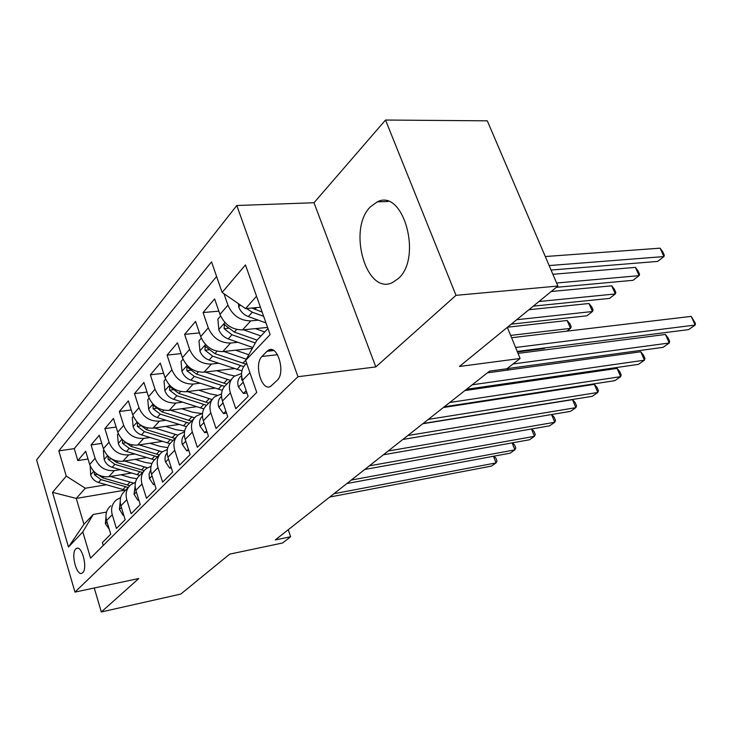 <?xml version="1.0" encoding="UTF-8"?>
<svg xmlns="http://www.w3.org/2000/svg" width="732" height="732" viewBox="0 0 732 732"><rect width="100%" height="100%" fill="white"/><g stroke="black" fill="none" stroke-linecap="round" stroke-linejoin="round"><path stroke-width="1.1" d="M398.281 278.59C422.739 257.755 403.268 188.023 377.255 201.876L370.337 206.891C347.316 229.299 366.302 295.655 392.453 282.579L398.281 278.59M82.716 572.671C87.922 568.343 81.938 545.047 76.521 548.414L75.762 548.973C70.665 553.474 76.567 576.432 82.011 573.174L82.716 572.671M236.793 205.509L36.6 459.943L74.975 592.106L297.97 376.724L236.793 205.509L314.001 202.737L375.809 366.924L455.999 295.335L385.526 120.039L314.001 202.737M385.526 120.039L487.292 120.826L557.903 286.047L459.458 366.467L520.123 358.479L507.331 327.36M94.254 587.997L101.327 611.961L180.795 594.073L229.711 554.124L282.598 542.988L290.641 536.739L288.243 529.73M455.999 295.335L557.903 286.047M103.267 545.45L102.398 542.549L110.742 534.186L106.616 520.516L112.252 514.706C110.669 508.639 112.033 503.708 116.342 499.91L120.643 497.614M112.252 514.706L116.434 528.477L125.163 519.72L120.899 505.794L126.792 499.709C125.154 493.533 126.508 488.519 130.872 484.676L135.484 482.297M126.792 499.709L131.12 513.745L140.26 504.577L135.841 490.376L142.017 483.998C140.315 477.703 141.669 472.607 146.08 468.736L151.03 466.266M142.017 483.998L146.501 498.327L156.081 488.711L151.506 474.217L157.984 467.538C156.218 461.105 157.563 455.935 162.028 452.019L167.344 449.466M157.984 467.538L162.623 482.15L172.679 472.058L167.93 457.271L174.738 450.253C172.898 443.693 174.234 438.441 178.754 434.488L184.482 431.862M174.738 450.253L179.55 465.168L190.119 454.572L185.196 439.465L192.342 432.09C190.43 425.393 191.757 420.058 196.322 416.069L202.517 413.37M192.342 432.09L197.338 447.325L208.455 436.171L203.34 420.744L210.862 412.985C208.867 406.15 210.185 400.715 214.805 396.698L221.522 393.944M210.862 412.985L216.059 428.549L227.771 416.801L222.446 401.035L230.379 392.855C228.293 385.874 229.592 380.347 234.258 376.303L241.569 373.503M230.379 392.855L235.786 408.758L248.148 396.369L242.594 380.247C240.462 373.174 241.743 367.601 246.446 363.539L246.666 363.301M267.583 327.424L242.557 329.894C232.099 329.848 224.559 324.688 219.948 314.412L214.613 298.903L203.066 312.555L218.831 311.164M252.33 348.377L222.793 351.589C212.518 351.644 205.143 346.648 200.687 336.601L195.563 321.421L184.601 334.368L199.443 332.914M234.194 368.626L204.036 372.176C193.925 372.332 186.724 367.491 182.414 357.664L177.483 342.786L167.061 355.102L181.069 353.602M214.86 388.134L186.193 391.757C176.266 391.995 169.211 387.301 165.048 377.685L160.29 363.109L150.38 374.821L163.611 373.283M196.505 406.727L169.22 410.396C159.457 410.707 152.549 406.15 148.514 396.726L143.93 382.443L134.487 393.606L147.013 392.05M179.056 424.459L153.043 428.156C143.445 428.531 136.683 424.112 132.767 414.879L128.347 400.871L119.334 411.512L131.211 409.947M162.449 441.396L137.616 445.093C128.164 445.541 121.539 441.231 117.742 432.191L113.469 418.448L104.868 428.613L116.141 427.049M146.62 457.573L122.875 461.27C113.579 461.773 107.092 457.592 103.404 448.716L99.268 435.238L91.052 444.946L101.766 443.391M520.123 358.479L506.901 368.754L489.589 371.115L275.287 539.932L290.641 536.739M266.96 351.305L261.983 356.457C253.757 363.987 261.507 391.538 270.511 386.478L277.181 380.329C285.727 372.954 277.803 344.735 268.736 349.997L266.96 351.305L273.786 350.546M125.099 490.138L76.256 498.419L83.942 524.322L93.211 514.468L82.808 531.935L90.558 558.123L256.749 392.425L245.65 360.391L256.731 340.472L267.967 328.512M82.808 531.935L68.469 547.033L52.512 492.343L66.283 476.12L58.807 450.885L211.53 261.864L222.116 292.434L245.449 264.938L270.126 334.606L245.65 360.391M120.213 469.697L114.348 470.639C105.143 471.17 98.729 467.053 95.105 458.287L91.052 444.946M131.513 473.064L108.784 476.742L114.348 470.639M134.725 453.968L128.695 454.892C119.334 455.368 112.792 451.141 109.059 442.201L104.868 428.613M149.914 437.498L143.701 438.413C134.194 438.834 127.514 434.479 123.671 425.365L119.334 411.512M165.825 420.26L159.43 421.147C149.758 421.504 142.941 417.03 138.979 407.724L134.487 393.606M182.515 402.179L175.918 403.048C166.082 403.332 159.119 398.72 155.028 389.223L150.38 374.821M200.037 383.211L193.221 384.044C183.22 384.254 176.11 379.496 171.892 369.797L167.061 355.102M218.465 363.264L211.42 364.069C201.245 364.188 193.98 359.284 189.615 349.365L184.601 334.368M237.863 342.283L230.571 343.043C220.222 343.061 212.792 338.001 208.272 327.863L203.066 312.555M258.314 320.168L250.756 320.881C240.224 320.799 232.62 315.565 227.945 305.198L223.955 293.706M216.59 276.495L74.243 448.634L77.821 460.574L88.032 459.028M108.784 476.742C99.644 477.291 93.275 473.22 89.688 464.518L85.69 451.287L77.821 460.574M93.211 514.468L106.515 512.089M256.539 296.25L245.549 308.584L222.116 292.434M260.446 307.266L245.549 308.584M375.809 366.924L297.97 376.724M101.327 611.961L138.796 578.509L74.975 592.106M106.332 484.758L85.342 488.226L76.256 498.419L52.512 492.343M231.843 378.847L226.353 384.593C221.705 388.628 220.405 394.109 222.446 401.035M212.399 399.215L207.293 404.567C202.7 408.575 201.382 413.964 203.34 420.744L203.029 419.729M193.943 418.567L189.185 423.544C184.638 427.515 183.311 432.822 185.196 439.465M176.403 436.958L171.965 441.606C167.472 445.541 166.127 450.766 167.93 457.271M159.695 454.462L155.559 458.799C151.112 462.697 149.767 467.84 151.506 474.217M143.783 471.143L139.913 475.196C135.521 479.067 134.166 484.117 135.841 490.376M128.594 487.064L124.98 490.852C120.643 494.676 119.279 499.654 120.899 505.794M74.243 448.634L58.807 450.885M66.283 476.12L85.342 488.226M110.706 505.812C106.424 509.6 105.06 514.505 106.616 520.516M68.469 547.033L83.942 524.322M515.602 347.48L695.18 325.063L688.592 329.62L517.222 351.424M511.586 337.727L691.218 316.38L695.18 325.063L695.4 323.416L691.218 316.38M238.44 303.688L238.751 307.175C240.572 311.631 243.774 314.769 248.358 316.59L265.99 322.931M551.077 270.062L657.638 261.416L663.942 256.566L660.108 248.166L545.285 256.529M246.455 308.501L252.311 312.216L263.648 316.315M262.148 312.079L251.927 308.016M660.108 248.166L662.771 251.89L664.299 255.239L663.942 256.566L549.156 265.57M246.172 390.632L243.39 393.441L238.394 386.853C237.104 382.324 237.982 378.746 241.011 376.129L241.597 375.516M513.059 363.969L669.277 342.997L662.972 347.361L507.038 368.644M241.816 377.227L241.642 379.579L242.887 381.226M518.036 353.391L665.452 334.46L669.277 342.997L669.606 341.304L668.078 337.9L665.452 334.46M243.39 393.441L246.977 392.974M225.877 411.192L223.516 413.58L218.74 407.065C217.514 402.627 218.392 399.114 221.393 396.515L221.503 396.396M472.204 384.812L644.462 360.181L638.414 364.362L466.494 389.305M221.86 398.885L222.684 401.712M487.375 372.853L640.765 351.781L644.462 360.181L644.892 358.442L643.41 355.093L640.765 351.781M223.516 413.58L226.545 413.159M206.634 430.681L204.658 432.685L200.083 426.253C198.939 422.099 199.726 418.731 202.444 416.142M449.759 402.49L620.654 376.651L614.853 380.667L444.315 406.782M464.884 390.577L617.085 368.397L620.654 376.651L621.175 374.885L619.748 371.591L617.085 368.397M204.658 432.685L207.174 432.319M188.362 449.192L186.733 450.848L182.35 444.498C181.298 440.673 181.966 437.48 184.336 434.918M428.321 419.381L597.806 392.471L592.243 396.323L423.105 423.489M443.372 407.523L594.347 384.355L597.806 392.471L598.41 390.668L597.028 387.438L594.347 384.355M186.733 450.848L188.801 450.528M220.588 316.041L217.889 319.134L218.831 329.748C220.588 334.112 223.708 337.159 228.201 338.898L252.815 347.508M243.509 329.793L260.949 335.979M255.395 328.622L264.737 331.953M556.32 287.347L633.061 280.301L639.109 275.653L635.403 267.381L552.88 274.299M257.06 340.124L234.341 332.108L224.312 324.587L224.138 328.668L231.953 334.753L255.34 342.979M635.403 267.381L638.094 270.977L639.567 274.271L639.109 275.653L556.604 283.01M201.309 338.193L199.003 340.838L199.937 351.159C201.629 355.432 204.676 358.396 209.078 360.062L241.908 370.877M223.873 351.47L246.309 359.22M235.567 350.198L248.788 354.745M533.289 306.159L609.5 298.409L615.301 293.953L611.723 285.819L551.233 291.501M245.769 364.097L214.906 353.62L205.134 346.291L205.006 350.225L212.637 356.127L243.655 366.604M611.723 285.819L614.413 289.277L615.85 292.516L615.301 293.953L538.953 301.529M183.009 359.22L181.069 361.452L181.984 371.508C183.622 375.681 186.596 378.572 190.915 380.173L222.272 390.339M205.216 372.039L230.379 380.375M216.727 370.685L228.082 374.528L234.707 375.964M511.22 324.175L586.881 315.794L592.453 311.512L588.986 303.505L528.925 309.728M226.829 384.09L196.451 374.043L186.916 366.897L186.834 370.703L194.291 376.431L224.495 386.395M588.986 303.505L591.694 306.845L593.076 310.039L592.453 311.512L516.655 319.747M165.615 379.203L164.005 381.061L164.91 390.861C166.493 394.951 169.394 397.76 173.63 399.297L203.807 408.913M187.474 391.602L212.079 399.553M198.802 390.165L209.864 393.825L217.139 395.234M566.888 331.157L570.503 328.375L567.144 320.497L507.523 327.204M208.712 403.085L178.901 393.468L169.604 386.496L169.55 390.174L176.851 395.738L206.479 405.281M567.144 320.497L569.871 323.727L571.207 326.865L570.503 328.375L510.634 335.402M170.986 466.796L169.668 468.132L165.469 461.855C164.508 458.333 165.057 455.322 167.125 452.815M407.806 435.54L575.864 407.66L570.503 411.366L402.82 439.475M422.794 423.737L572.506 399.672L575.864 407.66L576.542 405.839L575.206 402.655L572.506 399.672M169.668 468.132L171.334 467.867M149.072 398.226L147.754 399.727L148.651 409.289C150.179 413.296 153.015 416.041 157.17 417.515L186.404 426.646M170.583 410.213L194.556 417.78M181.728 408.712L192.525 412.198L201.648 413.543M191.445 421.184L162.193 411.96L153.116 405.153L153.098 408.712L160.244 414.12L189.432 423.297M517.442 351.964L544.26 348.542L545.13 347.874M154.452 483.55L153.418 484.602L149.383 478.399L149.054 473.851L150.737 469.907M388.161 451.013L554.755 422.273L549.613 425.832L383.385 454.782M551.626 414.532L554.216 417.286L555.506 420.424L554.755 422.273L551.562 414.541M153.418 484.602L154.708 484.383M133.306 416.343L132.263 417.533L133.151 426.857C134.624 430.791 137.406 433.463 141.477 434.89L169.97 443.601M154.479 427.945L177.94 435.192M165.45 426.39L175.982 429.711L184.647 430.983M137.936 422.95L137.396 422.931L137.415 426.381L144.405 431.651L173.063 440.454M174.985 438.431L146.263 429.593L138.888 423.791M138.687 499.526L137.918 500.304L134.038 494.192L135.118 486.24M369.34 465.845L534.452 436.327L529.501 439.758L364.756 469.459M531.67 428.961L534.012 431.377L535.275 434.46L534.452 436.327L531.469 428.989M137.918 500.304L138.879 500.139M118.264 433.628L117.477 434.534L118.346 443.638C119.783 447.49 122.5 450.098 126.499 451.47L154.425 459.833M139.107 444.873L162.257 451.845M149.904 443.263L160.198 446.438L167.811 447.636M122.564 439.877L122.445 443.244L129.29 448.377L157.435 456.832M159.274 454.901L131.074 446.41L124.257 441.341M507.496 370.09L506.937 368.727M507.377 368.599L508.63 369.935M123.644 514.761L123.113 515.301L119.38 509.262L120.204 501.868M351.278 480.073L514.907 449.86L510.131 453.163L346.877 483.541M512.446 442.833L514.559 444.937L515.776 447.975L514.907 449.86L512.107 442.887M123.113 515.301L123.772 515.182M103.907 450.125L103.349 450.775L104.2 459.659C105.591 463.438 108.254 465.991 112.188 467.309L139.702 475.37M124.431 461.032L147.434 467.785M135.054 459.376L145.11 462.414L151.908 463.53M108.007 456.155L108.144 459.357L114.851 464.353L142.502 472.488M144.177 470.63L116.553 462.478L110.203 458.003M490.797 385.782L491.19 386.743M489.671 386.963L489.278 386.002M109.278 529.318L105.362 523.673L105.966 516.847M333.938 493.734L496.067 462.899L491.465 466.083L329.711 497.065M493.917 456.182L495.811 458.003L497.001 460.995L496.067 462.899L493.45 456.265M90.182 465.9L90.677 474.995C92.022 478.701 94.629 481.199 98.491 482.47L125.565 490.239M110.386 476.477L133.462 483.056M120.853 474.784L130.689 477.694L136.884 478.737M94.172 471.792L94.465 474.766L101.043 479.643L128.21 487.466M129.774 485.673L102.672 477.84L96.789 473.915M472.387 403.067L472.177 402.518M472.991 402.975L473.375 402.335M122.875 461.27L128.695 454.892M137.616 445.093L143.701 438.413M153.043 428.156L159.43 421.147M169.22 410.396L175.918 403.048M186.193 391.757L193.221 384.044M204.036 372.176L211.42 364.069M222.793 351.589L230.571 343.043M242.557 329.894L250.756 320.881M219.948 314.412L227.945 305.198M89.688 464.518L95.105 458.287M103.404 448.716L109.059 442.201M117.742 432.191L123.671 425.365M132.767 414.879L138.979 407.724M148.514 396.726L155.028 389.223M165.048 377.685L171.892 369.797M182.414 357.664L189.615 349.365M200.687 336.601L208.272 327.863M242.594 380.247L249.914 372.698M277.483 354.7L261.983 356.457M240.38 305.024L238.724 306.909M252.311 312.216L248.358 316.59M256.465 307.623L254.828 309.426M238.513 387.018L243.253 382.15M242.356 379.487L241.642 379.579M218.859 407.23L223.077 402.893M200.193 426.417L203.944 422.565M182.46 444.653L185.772 441.24M224.934 322.538L218.804 329.482M231.953 334.753L228.201 338.898M236.72 329.473L234.341 332.108M228.347 328.265L224.138 328.668M205.536 344.534L199.909 350.903M240.517 365.68L236.857 369.532M245.806 360.107L242.85 363.228M212.637 356.127L209.078 360.062M217.065 351.232L214.906 353.62M208.959 349.805L205.006 350.225M187.118 365.405L181.966 371.252M221.64 385.563L218.163 389.232M227.396 379.505L223.855 383.229M194.291 376.431L190.915 380.173M198.399 371.883L196.451 374.043M190.549 370.273L186.834 370.703M169.623 385.252L164.892 390.613M203.679 404.485L200.367 407.98M209.16 398.72L205.793 402.271M176.851 395.738L173.63 399.297M180.667 391.519L178.901 393.468M173.054 389.735L169.55 390.174M165.569 462.011L168.497 459.01M152.961 404.128L148.633 409.051M186.578 422.51L183.412 425.841M191.793 417.02L188.582 420.397M160.244 414.12L157.17 417.515M163.785 410.204L162.193 411.96M156.41 408.273L153.098 408.712M149.484 478.554L152.046 475.928M137.094 422.117L133.123 426.628M170.254 439.703L167.244 442.878M175.232 434.46L172.176 437.681M144.405 431.651L141.477 434.89M147.699 428L146.263 429.593M140.544 425.942L137.415 426.381M134.13 494.338L136.362 492.041M121.96 439.273L118.319 443.409M154.681 456.118L151.799 459.147M159.43 451.104L156.511 454.188M129.29 448.377L126.499 451.47M132.355 444.983L131.074 446.41M125.41 442.805L122.445 443.244M119.472 509.417L121.402 507.432M107.513 455.661L104.182 459.44M139.794 471.801L137.04 474.702M144.332 467.016L141.541 469.953M114.851 464.353L112.188 467.309M117.706 461.197L116.553 462.478M110.962 458.927L108.144 459.357M105.454 523.819L107.101 522.126M93.705 471.317L90.649 474.775M125.547 486.807L122.912 489.589M129.893 482.223L127.222 485.042M101.043 479.643L98.491 482.47M103.697 476.706L102.672 477.84M97.146 474.336L94.465 474.766M388.253 201.474L377.255 201.876M77.555 548.213L76.521 548.414M271.755 349.667L268.736 349.997M224.834 324.541L224.312 324.587M205.601 346.236L205.134 346.291"/></g></svg>
